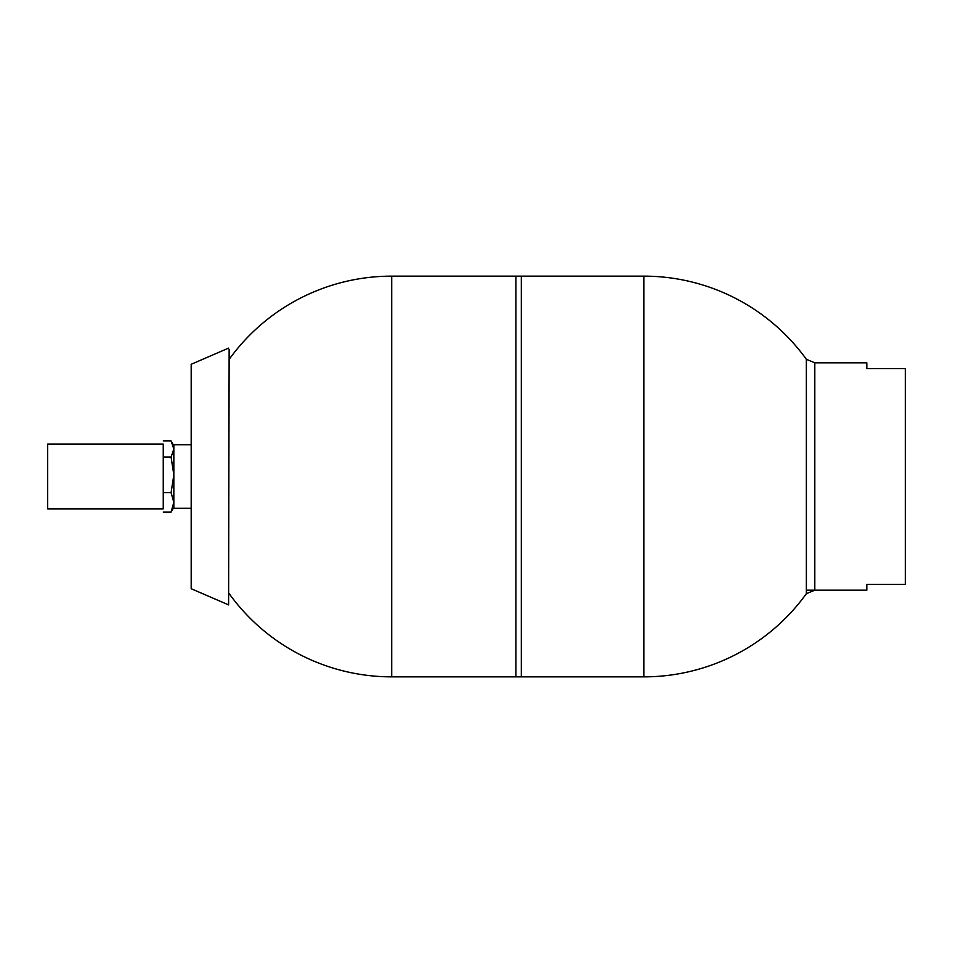 <?xml version="1.0" encoding="UTF-8"?>
<svg xmlns="http://www.w3.org/2000/svg" width="953" height="953" viewBox="0 0 953 953"><rect width="100%" height="100%" fill="white"/><g stroke="black" fill="none" stroke-linecap="round" stroke-linejoin="round"><path stroke-width="1.43" d="M391.707 276.144L521.315 276.144L521.315 676.856L515.918 676.856L515.918 276.144L515.918 676.856L391.707 676.856L391.707 276.144A200.356 200.356 0 0 0 229.137 359.4M643.835 676.856L521.315 676.856L521.315 276.144L643.835 276.144L643.835 676.856A200.356 200.356 0 0 0 806.357 593.695L814.803 590.169L814.803 362.831L806.369 359.293L806.369 593.707L806.357 362.831M806.369 590.169L866.813 590.169L866.813 584.392L905.35 584.392L866.813 584.392M905.35 584.392L905.35 368.608L866.813 368.608L866.813 362.831L814.803 362.831M173.839 507.33L171.087 512.047L173.839 502.338L171.087 492.63L173.839 474.856L171.087 457.095L173.839 449.018L171.087 440.953L163.249 440.953M173.839 445.67L171.087 440.953M171.087 492.63L163.249 492.63M171.087 512.047L163.249 512.047M171.087 457.095L163.249 457.095M229.137 349.346L228.601 604.893L229.137 349.346M228.601 604.893L191.184 588.716L191.184 364.284L228.601 348.107M47.65 508.866L47.65 444.134L163.249 444.134L163.249 508.866L47.65 508.866M191.184 444.717L173.839 444.717L173.839 508.283L191.184 508.283M229.137 593.6A200.356 200.356 0 0 0 391.707 676.856M806.357 359.305A200.356 200.356 0 0 0 643.835 276.144"/></g></svg>
